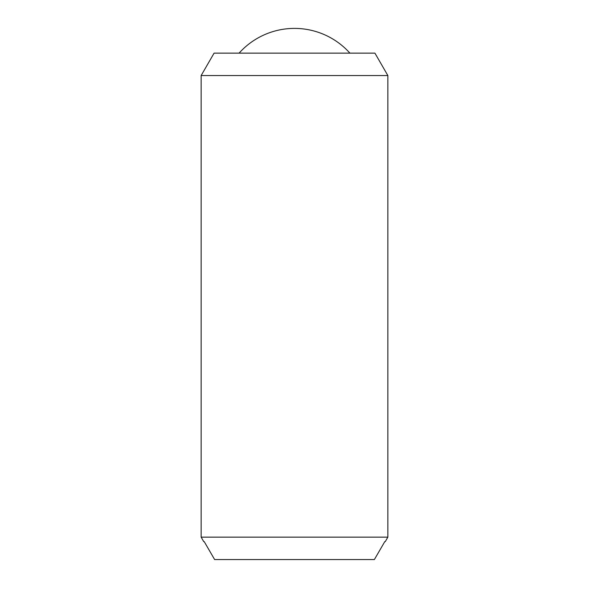 <?xml version="1.0" encoding="UTF-8"?>
<svg xmlns="http://www.w3.org/2000/svg" width="589" height="589" viewBox="0 0 589 589"><rect width="100%" height="100%" fill="white"/><g stroke="black" fill="none" stroke-linecap="round" stroke-linejoin="round"><path stroke-width="0.88" d="M239.09 53.143A74.413 74.413 0 0 1 349.91 53.143M387.856 75.547L387.856 537.146L201.143 537.146L201.143 75.547L214.079 53.143L374.921 53.143L387.856 75.547L201.143 75.547M387.856 537.146L385.272 541.622L384.786 541.622L385.272 541.622M203.728 541.622L204.214 541.622L203.728 541.622L201.143 537.146M204.214 541.622L214.624 559.55L374.376 559.55L384.786 541.622"/></g></svg>
